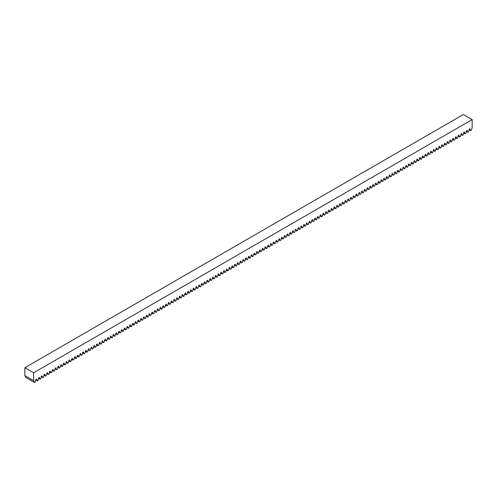 <?xml version="1.0" encoding="UTF-8"?>
<svg xmlns="http://www.w3.org/2000/svg" width="497" height="497" viewBox="0 0 497 497"><rect width="100%" height="100%" fill="white"/><g stroke="black" fill="none" stroke-linecap="round" stroke-linejoin="round"><path stroke-width="0.75" d="M33.634 372.781L472.15 119.609L463.366 114.534L24.85 367.705L33.634 372.781L33.634 380.646L34.436 382.466L25.645 377.391L24.974 375.639M24.85 367.705L24.85 375.57L33.634 380.646M34.436 382.466L35.175 382.038L35.896 379.341L36.474 379.006L37.194 380.87L37.934 380.447L38.654 377.745L39.238 377.409L39.959 379.279L40.698 378.851L41.419 376.154L41.996 375.819L42.717 377.683L43.456 377.26L44.177 374.558L44.755 374.222L45.475 376.092L46.221 375.664L46.935 372.967L47.519 372.632L48.24 374.496L48.979 374.067L49.7 371.371L50.278 371.035L50.998 372.905L51.738 372.477L52.458 369.774L53.042 369.445L53.757 371.309L54.502 370.88L55.217 368.184L55.801 367.848L56.521 369.718L57.261 369.29L57.981 366.587L58.559 366.252L59.28 368.122L60.019 367.693L60.74 364.997L61.324 364.661L62.038 366.525L62.784 366.103L63.504 363.4L64.082 363.065L64.803 364.935L65.542 364.506L66.263 361.81L66.84 361.474L67.561 363.338L68.3 362.916L69.021 360.213L69.605 359.878L70.326 361.748L71.065 361.319L71.785 358.623L72.363 358.287L73.084 360.151L73.823 359.722L74.544 357.026L75.122 356.691L75.842 358.561L76.588 358.132L77.302 355.436L77.886 355.1L78.607 356.964L79.346 356.535L80.067 353.839L80.644 353.504L81.365 355.374L82.104 354.945L82.825 352.243L83.409 351.907L84.123 353.777L84.869 353.348L85.583 350.652L86.167 350.317L86.888 352.187L87.627 351.758L88.348 349.056L88.926 348.72L89.646 350.59L90.386 350.161L91.106 347.465L91.69 347.13L92.411 348.993L93.15 348.571L93.871 345.869L94.449 345.533L95.169 347.403L95.909 346.974L96.629 344.278L97.207 343.943L97.928 345.806L98.667 345.378L99.388 342.681L99.972 342.346L100.692 344.216L101.431 343.787L102.152 341.091L102.73 340.756L103.451 342.619L104.19 342.191L104.91 339.494L105.488 339.159L106.209 341.029L106.954 340.6L107.669 337.898L108.253 337.562L108.973 339.432L109.713 339.004L110.433 336.307L111.011 335.972L111.732 337.842L112.471 337.413L113.192 334.711L113.776 334.375L114.49 336.245L115.236 335.817L115.95 333.12L116.534 332.785L117.255 334.649L117.994 334.226L118.715 331.524L119.292 331.188L120.013 333.058L120.752 332.63L121.473 329.933L122.057 329.598L122.778 331.462L123.517 331.039L124.238 328.337L124.815 328.001L125.536 329.871L126.275 329.443L126.996 326.746L127.574 326.411L128.294 328.275L129.034 327.846L129.754 325.15L130.338 324.814L131.059 326.684L131.798 326.256L132.519 323.553L133.097 323.224L133.817 325.088L134.557 324.659L135.277 321.963L135.855 321.627L136.576 323.497L137.321 323.069L138.036 320.366L138.62 320.031L139.34 321.901L140.079 321.472L140.8 318.776L141.378 318.44L142.099 320.304L142.838 319.882L143.558 317.179L144.142 316.844L144.857 318.714L145.602 318.285L146.317 315.589L146.901 315.253L147.621 317.117L148.361 316.695L149.081 313.992L149.659 313.657L150.38 315.527L151.119 315.098L151.84 312.402L152.424 312.066L153.144 313.93L153.884 313.501L154.604 310.805L155.182 310.47L155.903 312.34L156.642 311.911L157.363 309.215L157.94 308.879L158.661 310.743L159.4 310.314L160.121 307.618L160.705 307.283L161.426 309.153L162.165 308.724L162.886 306.022L163.463 305.686L164.184 307.556L164.923 307.127L165.644 304.431L166.222 304.096L166.942 305.966L167.688 305.537L168.402 302.835L168.986 302.499L169.707 304.369L170.446 303.94L171.167 301.244L171.745 300.909L172.465 302.772L173.204 302.35L173.925 299.648L174.509 299.312L175.224 301.182L175.969 300.753L176.683 298.057L177.267 297.722L177.988 299.585L178.727 299.157L179.448 296.46L180.026 296.125L180.746 297.995L181.486 297.566L182.206 294.87L182.79 294.535L183.511 296.398L184.25 295.97L184.971 293.273L185.549 292.938L186.269 294.808L187.009 294.379L187.729 291.677L188.307 291.348L189.028 293.211L189.767 292.783L190.488 290.086L191.072 289.751L191.792 291.621L192.532 291.192L193.252 288.49L193.83 288.154L194.551 290.024L195.29 289.596L196.011 286.899L196.595 286.564L197.309 288.428L198.054 288.005L198.769 285.303L199.353 284.967L200.074 286.837L200.813 286.409L201.533 283.712L202.111 283.377L202.832 285.241L203.571 284.818L204.292 282.116L204.876 281.78L205.59 283.65L206.336 283.222L207.05 280.525L207.634 280.19L208.355 282.054L209.094 281.625L209.815 278.929L210.393 278.593L211.113 280.463L211.852 280.035L212.573 277.338L213.157 277.003L213.878 278.867L214.617 278.438L215.338 275.742L215.915 275.406L216.636 277.276L217.375 276.848L218.096 274.145L218.674 273.81L219.394 275.68L220.134 275.251L220.854 272.555L221.438 272.219L222.159 274.083L222.898 273.661L223.619 270.958L224.197 270.623L224.917 272.493L225.657 272.064L226.377 269.368L226.961 269.032L227.676 270.896L228.421 270.474L229.136 267.771L229.72 267.436L230.44 269.306L231.18 268.877L231.9 266.181L232.478 265.845L233.199 267.709L233.938 267.28L234.659 264.584L235.243 264.249L235.957 266.119L236.702 265.69L237.417 262.994L238.001 262.658L238.722 264.522L239.461 264.093L240.181 261.397L240.759 261.062L241.48 262.932L242.219 262.503L242.94 259.801L243.524 259.465L244.244 261.335L244.984 260.906L245.704 258.21L246.282 257.875L247.003 259.745L247.742 259.316L248.463 256.614L249.04 256.278L249.761 258.148L250.5 257.719L251.221 255.023L251.805 254.688L252.526 256.551L253.265 256.129L253.986 253.427L254.563 253.091L255.284 254.961L256.023 254.532L256.744 251.836L257.328 251.501L258.042 253.364L258.788 252.942L259.502 250.239L260.086 249.904L260.807 251.774L261.546 251.345L262.267 248.649L262.845 248.314L263.565 250.177L264.305 249.749L265.025 247.052L265.609 246.717L266.324 248.587L267.069 248.158L267.784 245.456L268.368 245.127L269.088 246.99L269.828 246.562L270.548 243.865L271.126 243.53L271.847 245.4L272.586 244.971L273.307 242.269L273.89 241.933L274.611 243.803L275.35 243.375L276.071 240.678L276.649 240.343L277.369 242.207L278.109 241.784L278.829 239.082L279.407 238.746L280.128 240.616L280.867 240.188L281.588 237.491L282.172 237.156L282.892 239.02L283.632 238.597L284.352 235.895L284.93 235.559L285.651 237.429L286.39 237.001L287.111 234.304L287.695 233.969L288.409 235.833L289.155 235.404L289.869 232.708L290.453 232.372L291.174 234.242L291.913 233.814L292.634 231.117L293.211 230.782L293.932 232.646L294.671 232.217L295.392 229.521L295.976 229.185L296.69 231.055L297.436 230.627L298.15 227.924L298.734 227.589L299.455 229.459L300.194 229.03L300.915 226.334L301.493 225.998L302.213 227.868L302.953 227.44L303.673 224.737L304.257 224.402L304.978 226.272L305.717 225.843L306.438 223.147L307.016 222.811L307.736 224.675L308.475 224.253L309.196 221.55L309.774 221.215L310.495 223.085L311.234 222.656L311.954 219.96L312.538 219.624L313.259 221.488L313.998 221.059L314.719 218.363L315.297 218.028L316.017 219.898L316.757 219.469L317.477 216.773L318.061 216.437L318.776 218.301L319.521 217.872L320.236 215.176L320.82 214.841L321.54 216.711L322.28 216.282L323 213.58L323.578 213.244L324.299 215.114L325.038 214.685L325.759 211.989L326.343 211.654L327.057 213.524L327.803 213.095L328.523 210.393L329.101 210.057L329.822 211.927L330.561 211.498L331.282 208.802L331.859 208.467L332.58 210.33L333.319 209.908L334.04 207.206L334.624 206.87L335.345 208.74L336.084 208.311L336.804 205.615L337.382 205.28L338.103 207.143L338.842 206.721L339.563 204.018L340.141 203.683L340.861 205.553L341.601 205.124L342.321 202.428L342.905 202.093L343.626 203.956L344.365 203.528L345.086 200.831L345.663 200.496L346.384 202.366L347.123 201.937L347.844 199.235L348.428 198.906L349.142 200.769L349.888 200.341L350.602 197.644L351.186 197.309L351.907 199.179L352.646 198.75L353.367 196.048L353.945 195.712L354.665 197.582L355.405 197.154L356.125 194.457L356.709 194.122L357.424 195.986L358.169 195.563L358.89 192.861L359.468 192.525L360.188 194.395L360.928 193.967L361.648 191.27L362.226 190.935L362.947 192.799L363.686 192.376L364.407 189.674L364.991 189.338L365.711 191.208L366.451 190.78L367.171 188.083L367.749 187.748L368.47 189.612L369.209 189.183L369.93 186.487L370.507 186.151L371.228 188.021L371.967 187.593L372.688 184.896L373.272 184.561L373.993 186.425L374.732 185.996L375.452 183.3L376.03 182.964L376.751 184.834L377.49 184.406L378.211 181.703L378.795 181.368L379.509 183.238L380.255 182.809L380.969 180.113L381.553 179.777L382.274 181.647L383.013 181.219L383.734 178.516L384.311 178.181L385.032 180.051L385.771 179.622L386.492 176.926L387.076 176.59L387.79 178.454L388.536 178.032L389.257 175.329L389.834 174.994L390.555 176.864L391.294 176.435L392.015 173.739L392.593 173.403L393.313 175.267L394.053 174.838L394.773 172.142L395.357 171.807L396.078 173.677L396.817 173.248L397.538 170.552L398.116 170.216L398.836 172.08L399.576 171.651L400.296 168.955L400.874 168.62L401.595 170.49L402.334 170.061L403.055 167.359L403.639 167.029L404.359 168.893L405.098 168.464L405.819 165.768L406.397 165.433L407.118 167.303L407.857 166.874L408.577 164.172L409.161 163.836L409.876 165.706L410.621 165.277L411.336 162.581L411.92 162.246L412.64 164.109L413.38 163.687L414.1 160.985L414.678 160.649L415.399 162.519L416.138 162.09L416.859 159.394L417.443 159.059L418.157 160.922L418.903 160.5L419.623 157.797L420.201 157.462L420.922 159.332L421.661 158.903L422.382 156.207L422.959 155.872L423.68 157.735L424.419 157.307L425.14 154.61L425.724 154.275L426.445 156.145L427.184 155.716L427.905 153.02L428.482 152.685L429.203 154.548L429.942 154.12L430.663 151.423L431.241 151.088L431.961 152.958L432.707 152.529L433.421 149.827L434.005 149.491L434.726 151.361L435.465 150.933L436.186 148.236L436.764 147.901L437.484 149.771L438.224 149.342L438.944 146.64L439.528 146.304L440.243 148.174L440.988 147.746L441.703 145.049L442.287 144.714L443.007 146.578L443.746 146.155L444.467 143.453L445.045 143.117L445.766 144.987L446.505 144.559L447.225 141.862L447.809 141.527L448.524 143.391L449.269 142.962L449.99 140.266L450.568 139.93L451.288 141.8L452.028 141.372L452.748 138.675L453.326 138.34L454.047 140.204L454.786 139.775L455.507 137.079L456.091 136.743L456.811 138.613L457.551 138.185L458.271 135.482L458.849 135.147L459.57 137.017L460.309 136.588L461.03 133.892L461.607 133.556L462.328 135.426L463.074 134.998L463.788 132.295L464.372 131.96L465.093 133.83L465.832 133.401L466.553 130.705L467.13 130.369L467.851 132.233L468.59 131.811L469.311 129.108L469.895 128.773L470.609 130.643L471.355 130.214L472.15 127.468L472.15 119.609M37.194 380.87L35.716 380.019M39.959 379.279L38.474 378.422M42.717 377.683L41.239 376.832M45.475 376.092L43.997 375.235M48.24 374.496L46.755 373.645M50.998 372.905L49.52 372.048M53.757 371.309L52.278 370.451M56.521 369.718L55.037 368.861M59.28 368.122L57.801 367.264M62.038 366.525L60.559 365.674M64.803 364.935L63.318 364.077M67.561 363.338L66.082 362.487M70.326 361.748L68.841 360.89M73.084 360.151L71.605 359.3M75.842 358.561L74.364 357.703M78.607 356.964L77.122 356.113M81.365 355.374L79.887 354.516M84.123 353.777L82.645 352.92M86.888 352.187L85.403 351.329M89.646 350.59L88.168 349.733M92.411 348.993L90.926 348.142M95.169 347.403L93.684 346.546M97.928 345.806L96.449 344.955M100.692 344.216L99.207 343.359M103.451 342.619L101.972 341.768M106.209 341.029L104.73 340.172M108.973 339.432L107.489 338.575M111.732 337.842L110.253 336.985M114.49 336.245L113.012 335.388M117.255 334.649L115.77 333.798M120.013 333.058L118.534 332.201M122.778 331.462L121.293 330.611M125.536 329.871L124.051 329.014M128.294 328.275L126.816 327.424M131.059 326.684L129.574 325.827M133.817 325.088L132.339 324.237M136.576 323.497L135.097 322.64M139.34 321.901L137.855 321.043M142.099 320.304L140.62 319.453M144.857 318.714L143.378 317.856M147.621 317.117L146.137 316.266M150.38 315.527L148.901 314.669M153.144 313.93L151.66 313.079M155.903 312.34L154.418 311.482M158.661 310.743L157.182 309.892M161.426 309.153L159.941 308.295M164.184 307.556L162.705 306.699M166.942 305.966L165.464 305.108M169.707 304.369L168.222 303.512M172.465 302.772L170.987 301.921M175.224 301.182L173.745 300.325M177.988 299.585L176.503 298.734M180.746 297.995L179.268 297.138M183.511 296.398L182.026 295.547M186.269 294.808L184.785 293.951M189.028 293.211L187.549 292.354M191.792 291.621L190.308 290.764M194.551 290.024L193.072 289.167M197.309 288.428L195.83 287.577M200.074 286.837L198.589 285.98M202.832 285.241L201.353 284.39M205.59 283.65L204.112 282.793M208.355 282.054L206.87 281.203M211.113 280.463L209.635 279.606M213.878 278.867L212.393 278.016M216.636 277.276L215.158 276.419M219.394 275.68L217.916 274.822M222.159 274.083L220.674 273.232M224.917 272.493L223.439 271.635M227.676 270.896L226.197 270.045M230.44 269.306L228.955 268.448M233.199 267.709L231.72 266.858M235.957 266.119L234.478 265.261M238.722 264.522L237.237 263.671M241.48 262.932L240.001 262.074M244.244 261.335L242.76 260.478M247.003 259.745L245.524 258.887M249.761 258.148L248.283 257.291M252.526 256.551L251.041 255.7M255.284 254.961L253.805 254.104M258.042 253.364L256.564 252.513M260.807 251.774L259.322 250.917M263.565 250.177L262.087 249.326M266.324 248.587L264.845 247.73M269.088 246.99L267.603 246.133M271.847 245.4L270.368 244.543M274.611 243.803L273.126 242.946M277.369 242.207L275.891 241.356M280.128 240.616L278.649 239.759M282.892 239.02L281.408 238.169M285.651 237.429L284.172 236.572M288.409 235.833L286.931 234.982M291.174 234.242L289.689 233.385M293.932 232.646L292.453 231.795M296.69 231.055L295.212 230.198M299.455 229.459L297.97 228.601M302.213 227.868L300.735 227.011M304.978 226.272L303.493 225.414M307.736 224.675L306.258 223.824M310.495 223.085L309.016 222.227M313.259 221.488L311.774 220.637M316.017 219.898L314.539 219.04M318.776 218.301L317.297 217.45M321.54 216.711L320.056 215.853M324.299 215.114L322.82 214.257M327.057 213.524L325.578 212.666M329.822 211.927L328.337 211.07M332.58 210.33L331.101 209.479M335.345 208.74L333.86 207.883M338.103 207.143L336.624 206.292M340.861 205.553L339.383 204.696M343.626 203.956L342.141 203.105M346.384 202.366L344.906 201.509M349.142 200.769L347.664 199.918M351.907 199.179L350.422 198.322M354.665 197.582L353.187 196.725M357.424 195.986L355.945 195.135M360.188 194.395L358.704 193.538M362.947 192.799L361.468 191.948M365.711 191.208L364.226 190.351M368.47 189.612L366.991 188.761M371.228 188.021L369.749 187.164M373.993 186.425L372.508 185.574M376.751 184.834L375.272 183.977M379.509 183.238L378.031 182.38M382.274 181.647L380.789 180.79M385.032 180.051L383.554 179.193M387.79 178.454L386.312 177.603M390.555 176.864L389.07 176.006M393.313 175.267L391.835 174.416M396.078 173.677L394.593 172.819M398.836 172.08L397.358 171.229M401.595 170.49L400.116 169.632M404.359 168.893L402.874 168.036M407.118 167.303L405.639 166.445M409.876 165.706L408.397 164.849M412.64 164.109L411.156 163.258M415.399 162.519L413.92 161.662M418.157 160.922L416.679 160.071M420.922 159.332L419.437 158.475M423.68 157.735L422.202 156.884M426.445 156.145L424.96 155.288M429.203 154.548L427.724 153.697M431.961 152.958L430.483 152.101M434.726 151.361L433.241 150.504M437.484 149.771L436.006 148.914M440.243 148.174L438.764 147.317M443.007 146.578L441.522 145.727M445.766 144.987L444.287 144.13M448.524 143.391L447.045 142.54M451.288 141.8L449.804 140.943M454.047 140.204L452.568 139.353M456.811 138.613L455.327 137.756M459.57 137.017L458.091 136.159M462.328 135.426L460.849 134.569M465.093 133.83L463.608 132.972M467.851 132.233L466.372 131.382M470.609 130.643L469.131 129.785"/></g></svg>
